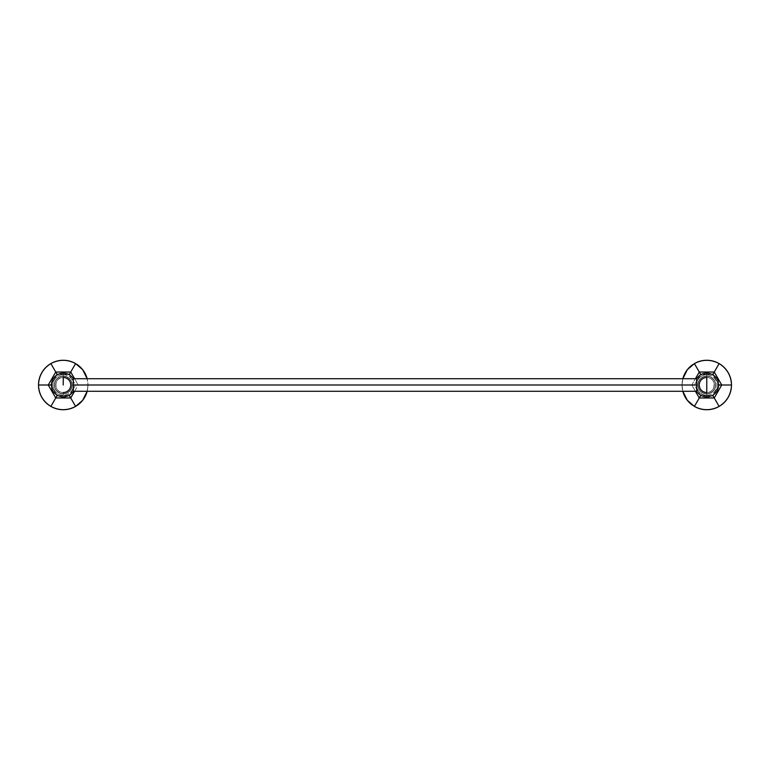 <?xml version="1.0" encoding="UTF-8"?>
<svg xmlns="http://www.w3.org/2000/svg" width="770" height="770" viewBox="0 0 770 770"><rect width="100%" height="100%" fill="white"/><g stroke="black" fill="none" stroke-linecap="round" stroke-linejoin="round"><path stroke-width="0.58" stroke-dasharray="3.85 2.89" d="M701.605 374.316L711.923 374.316L701.605 374.316M700.094 375.192L694.425 385L700.094 394.808L694.425 385L700.094 375.192M701.605 395.684L711.923 395.684L701.605 395.684M713.443 394.808L718.593 385.876L713.443 394.808M718.593 384.124L713.443 375.192L718.593 384.124M706.764 395.299A10.299 10.299 0 0 1 696.465 385A10.299 10.299 0 0 1 706.764 374.701A10.299 10.299 0 0 1 717.062 385A10.299 10.299 0 0 1 706.764 395.299L706.764 393.711A8.711 8.711 0 0 1 698.053 385A8.711 8.711 0 0 1 706.764 376.289L706.764 374.701A10.299 10.299 0 0 0 696.465 385A10.299 10.299 0 0 0 706.764 395.299A10.299 10.299 0 0 0 717.062 385A10.299 10.299 0 0 0 706.764 374.701L706.764 376.289A8.711 8.711 0 0 1 715.474 385A8.711 8.711 0 0 1 706.764 393.711L706.764 393.922A8.922 8.922 0 0 1 697.841 385A8.922 8.922 0 0 1 706.764 376.078A8.922 8.922 0 0 1 715.686 385A8.922 8.922 0 0 1 706.764 393.922L706.764 395.289L706.764 393.922A8.922 8.922 0 0 1 697.841 385A8.922 8.922 0 0 1 706.764 376.078L706.764 374.711L706.764 376.078A8.922 8.922 0 0 0 697.841 385A8.922 8.922 0 0 0 706.764 393.922L706.764 395.289C693.491 395.934 693.481 374.076 706.764 374.711L706.764 376.078L706.764 374.711C712.058 375.067 715.417 377.8 716.841 382.911C717.447 386.184 716.697 389.11 714.589 391.68C712.51 394.028 709.901 395.231 706.764 395.289M682.028 385A24.736 24.736 0 0 1 682.836 378.715L682.028 385A24.736 24.736 0 0 0 682.836 391.285A24.736 24.736 0 0 1 682.028 385L682.836 391.285L682.028 385L691.787 385L682.028 385A24.736 24.736 0 0 1 682.836 378.715L682.028 385M692.721 364.643A24.736 24.736 0 0 1 696.157 362.651A24.736 24.736 0 0 0 692.721 364.643M717.371 362.651A24.736 24.736 0 0 1 720.807 364.643A24.736 24.736 0 0 0 717.371 362.651M731.423 383.017A24.736 24.736 0 0 1 731.5 385A24.736 24.736 0 0 0 731.423 383.017M692.721 405.357A24.736 24.736 0 0 0 696.157 407.349A24.736 24.736 0 0 1 692.721 405.357M717.371 407.349A24.736 24.736 0 0 0 720.807 405.357A24.736 24.736 0 0 1 717.371 407.349M731.423 386.983A24.736 24.736 0 0 0 731.5 385A24.736 24.736 0 0 1 731.423 386.983M695.416 391.285L691.787 385L695.416 378.715L691.787 385L694.425 385L691.787 385L695.416 391.285M706.764 393.711A8.711 8.711 0 0 0 715.474 385A8.711 8.711 0 0 0 706.764 376.289A8.711 8.711 0 0 1 715.474 385A8.711 8.711 0 0 1 706.764 393.711A8.711 8.711 0 0 0 715.474 385A8.711 8.711 0 0 0 706.764 376.289A8.711 8.711 0 0 0 698.053 385A8.711 8.711 0 0 0 706.764 393.711A8.73 8.73 0 0 0 715.494 385A8.73 8.73 0 0 0 706.764 376.27A8.73 8.73 0 0 0 698.034 385A8.73 8.73 0 0 0 706.764 393.73A8.73 8.73 0 0 0 715.494 385A8.73 8.73 0 0 0 706.764 376.27L706.764 377.454A7.546 7.546 0 0 1 714.31 385A7.546 7.546 0 0 1 706.764 392.546L706.764 393.73L706.764 392.546A7.546 7.546 0 0 0 714.31 385A7.546 7.546 0 0 0 706.764 377.454A7.546 7.546 0 0 1 714.31 385A7.546 7.546 0 0 1 706.764 392.546A7.546 7.546 0 0 1 699.227 385A7.546 7.546 0 0 1 706.764 377.454A7.546 7.546 0 0 0 699.227 385A7.546 7.546 0 0 0 706.764 392.546C697.033 393.008 697.033 376.992 706.764 377.454L706.764 376.27A8.73 8.73 0 0 0 698.034 385A8.73 8.73 0 0 0 706.764 393.73A8.711 8.711 0 0 1 698.053 385A8.711 8.711 0 0 1 706.764 376.289A8.711 8.711 0 0 0 698.053 385A8.711 8.711 0 0 0 706.764 393.711M706.764 376.078A8.922 8.922 0 0 1 715.686 385A8.922 8.922 0 0 1 706.764 393.922A8.922 8.922 0 0 0 715.686 385A8.922 8.922 0 0 0 706.764 376.078A8.922 8.922 0 0 1 715.686 385A8.922 8.922 0 0 1 706.764 393.922A8.922 8.922 0 0 1 697.841 385A8.922 8.922 0 0 1 706.764 376.078M706.764 396.868L706.764 392.546L706.764 396.868M706.764 377.454L706.764 373.132L706.764 377.454C716.495 376.992 716.495 393.008 706.764 392.546M696.696 378.715L696.696 391.285L696.696 378.715M73.304 378.715L73.304 385L696.696 385L73.304 385L73.304 391.285L73.304 378.715M63.236 373.132L63.236 377.454C72.967 376.992 72.967 393.008 63.236 392.546L63.236 396.868L63.236 392.546C53.505 393.008 53.505 376.992 63.236 377.454L63.236 373.132M63.236 392.546A7.546 7.546 0 0 1 55.69 385A7.546 7.546 0 0 1 63.236 377.454A7.546 7.546 0 0 0 55.69 385A7.546 7.546 0 0 0 63.236 392.546A7.546 7.546 0 0 1 55.69 385A7.546 7.546 0 0 1 63.236 377.454L63.236 376.27A8.73 8.73 0 0 0 54.506 385A8.73 8.73 0 0 0 63.236 393.73L63.236 392.546L63.236 393.73A8.73 8.73 0 0 0 71.966 385A8.73 8.73 0 0 0 63.236 376.27L63.236 377.454A7.546 7.546 0 0 1 70.773 385A7.546 7.546 0 0 1 63.236 392.546A7.546 7.546 0 0 0 70.773 385A7.546 7.546 0 0 0 63.236 377.454M63.236 376.078A8.922 8.922 0 0 1 72.159 385A8.922 8.922 0 0 1 63.236 393.922A8.922 8.922 0 0 1 54.314 385A8.922 8.922 0 0 1 63.236 376.078L63.236 374.711L63.236 376.078A8.922 8.922 0 0 1 72.159 385A8.922 8.922 0 0 1 63.236 393.922L63.236 395.289L63.236 393.922A8.922 8.922 0 0 0 72.159 385A8.922 8.922 0 0 0 63.236 376.078A8.922 8.922 0 0 1 72.159 385A8.922 8.922 0 0 1 63.236 393.922A8.922 8.922 0 0 1 54.314 385A8.922 8.922 0 0 1 63.236 376.078L63.236 374.711L63.236 376.078A8.922 8.922 0 0 0 54.314 385A8.922 8.922 0 0 0 63.236 393.922L63.236 395.289L63.236 393.922A8.922 8.922 0 0 1 54.314 385A8.922 8.922 0 0 1 63.236 376.078M63.236 376.27A8.73 8.73 0 0 0 54.506 385A8.73 8.73 0 0 0 63.236 393.73A8.73 8.73 0 0 0 71.966 385A8.73 8.73 0 0 0 63.236 376.27A8.711 8.711 0 0 0 54.526 385A8.711 8.711 0 0 0 63.236 393.711A8.711 8.711 0 0 0 71.947 385A8.711 8.711 0 0 0 63.236 376.289A8.711 8.711 0 0 0 54.526 385A8.711 8.711 0 0 0 63.236 393.711A8.711 8.711 0 0 1 54.526 385A8.711 8.711 0 0 1 63.236 376.289A8.711 8.711 0 0 1 71.947 385A8.711 8.711 0 0 1 63.236 393.711A8.711 8.711 0 0 0 71.947 385A8.711 8.711 0 0 0 63.236 376.289A8.711 8.711 0 0 1 71.947 385A8.711 8.711 0 0 1 63.236 393.711L63.236 395.299A10.299 10.299 0 0 0 73.535 385A10.299 10.299 0 0 0 63.236 374.701L63.236 376.289L63.236 374.701A10.299 10.299 0 0 1 73.535 385A10.299 10.299 0 0 1 63.236 395.299A10.299 10.299 0 0 1 52.938 385A10.299 10.299 0 0 1 63.236 374.701A10.299 10.299 0 0 0 52.938 385A10.299 10.299 0 0 0 63.236 395.299L63.236 393.711A8.711 8.711 0 0 1 54.526 385A8.711 8.711 0 0 1 63.236 376.289M68.395 374.316L58.077 374.316L68.395 374.316M56.556 375.192L51.407 384.124L56.556 375.192M51.407 385.876L56.556 394.808L51.407 385.876M58.077 395.684L68.395 395.684L58.077 395.684M69.906 394.808L75.575 385L69.906 375.192L75.575 385L69.906 394.808M74.584 391.285L78.213 385L75.575 385L78.213 385L74.584 378.715L78.213 385L87.973 385L87.164 378.715A24.736 24.736 0 0 1 87.973 385L87.164 378.715A24.736 24.736 0 0 1 87.164 391.285A24.736 24.736 0 0 0 87.973 385L78.213 385L74.584 391.285M38.5 385A24.736 24.736 0 0 1 38.529 383.816A24.736 24.736 0 0 0 38.529 386.184A24.736 24.736 0 0 1 38.5 385M49.858 364.191A24.736 24.736 0 0 1 51.908 363.017A24.736 24.736 0 0 0 49.858 364.191M74.565 363.017A24.736 24.736 0 0 1 76.615 364.191A24.736 24.736 0 0 0 74.565 363.017M49.858 405.809A24.736 24.736 0 0 0 51.908 406.983A24.736 24.736 0 0 1 49.858 405.809M74.565 406.983A24.736 24.736 0 0 0 76.615 405.809A24.736 24.736 0 0 1 74.565 406.983M87.164 391.285L87.973 385L87.164 391.285M63.236 374.711C76.509 374.066 76.519 395.924 63.236 395.289C57.943 394.933 54.583 392.2 53.159 387.089C52.553 383.816 53.303 380.89 55.411 378.32C57.49 375.972 60.099 374.769 63.236 374.711"/><path stroke-width="1.16" d="M700.594 374.316L701.605 374.316L700.594 374.316L700.094 375.192L700.594 374.316L699.275 372.035L700.594 374.316M711.923 374.316L712.933 374.316L714.252 372.035L699.275 372.035L694.396 363.575L687.283 369.754L682.836 378.715A24.736 24.736 0 0 1 689.458 367.329A24.736 24.736 0 0 0 682.836 378.715L687.283 369.754L694.396 363.575L699.275 372.035L714.252 372.035L712.933 374.316L711.923 374.316M700.094 394.808L700.594 395.684L701.605 395.684L700.594 395.684L700.094 394.808M711.923 395.684L712.933 395.684L713.443 394.808L712.933 395.684L711.923 395.684M718.593 385.876L719.103 385L718.593 384.124L719.103 385L721.74 385L714.252 372.035L721.74 385L731.5 385C731.134 375.693 727.005 368.551 719.132 363.575L714.252 372.035L719.132 363.575C710.883 359.244 702.644 359.244 694.396 363.575C702.644 359.244 710.883 359.244 719.132 363.575C727.005 368.551 731.134 375.693 731.5 385L719.103 385L718.593 385.876M713.443 375.192L712.933 374.316L713.443 375.192M689.583 367.203A24.736 24.736 0 0 1 690.998 365.942A24.736 24.736 0 0 0 689.583 367.203M691.065 365.885A24.736 24.736 0 0 1 692.721 364.643A24.736 24.736 0 0 0 691.065 365.885M696.157 362.651A24.736 24.736 0 0 1 698.063 361.842A24.736 24.736 0 0 0 696.157 362.651M698.197 361.794A24.736 24.736 0 0 1 699.901 361.236A24.736 24.736 0 0 0 698.197 361.794M700.113 361.178A24.736 24.736 0 0 1 711.249 360.678A24.736 24.736 0 0 0 700.113 361.178M711.268 360.678A24.736 24.736 0 0 1 713.415 361.178A24.736 24.736 0 0 0 711.268 360.678M713.636 361.236A24.736 24.736 0 0 1 715.32 361.794A24.736 24.736 0 0 0 713.636 361.236M715.465 361.842A24.736 24.736 0 0 1 717.371 362.651A24.736 24.736 0 0 0 715.465 361.842M720.807 364.643A24.736 24.736 0 0 1 722.472 365.885A24.736 24.736 0 0 0 720.807 364.643M722.529 365.942A24.736 24.736 0 0 1 723.944 367.203A24.736 24.736 0 0 0 722.529 365.942M724.069 367.329A24.736 24.736 0 0 1 730.076 376.732A24.736 24.736 0 0 0 724.069 367.329M730.085 376.742A24.736 24.736 0 0 1 730.72 378.85A24.736 24.736 0 0 0 730.085 376.742M730.769 379.033A24.736 24.736 0 0 1 731.154 380.852A24.736 24.736 0 0 0 730.769 379.033M731.163 380.958A24.736 24.736 0 0 1 731.423 383.017A24.736 24.736 0 0 0 731.163 380.958M682.836 391.285A24.736 24.736 0 0 0 689.458 402.672A24.736 24.736 0 0 1 682.836 391.285L687.283 400.246L694.396 406.425C702.644 410.757 710.883 410.757 719.132 406.425C727.005 401.449 731.134 394.307 731.5 385C731.134 394.307 727.005 401.449 719.132 406.425L712.933 395.684L714.252 397.965L721.74 385L714.252 397.965L719.132 406.425C710.883 410.757 702.644 410.757 694.396 406.425L699.275 397.965L695.416 391.285L699.275 397.965L700.594 395.684L699.275 397.965L714.252 397.965L699.275 397.965L694.396 406.425L687.283 400.246L682.836 391.285M689.583 402.797A24.736 24.736 0 0 0 690.998 404.058A24.736 24.736 0 0 1 689.583 402.797M691.065 404.115A24.736 24.736 0 0 0 692.721 405.357A24.736 24.736 0 0 1 691.065 404.115M696.157 407.349A24.736 24.736 0 0 0 698.063 408.158A24.736 24.736 0 0 1 696.157 407.349M698.207 408.206A24.736 24.736 0 0 0 699.891 408.764A24.736 24.736 0 0 1 698.207 408.206M700.113 408.822A24.736 24.736 0 0 0 711.259 409.322A24.736 24.736 0 0 1 700.113 408.822M711.268 409.322A24.736 24.736 0 0 0 713.415 408.822A24.736 24.736 0 0 1 711.268 409.322M713.626 408.764A24.736 24.736 0 0 0 715.33 408.206A24.736 24.736 0 0 1 713.626 408.764M715.465 408.158A24.736 24.736 0 0 0 717.371 407.349A24.736 24.736 0 0 1 715.465 408.158M720.807 405.357A24.736 24.736 0 0 0 722.472 404.115A24.736 24.736 0 0 1 720.807 405.357M722.529 404.058A24.736 24.736 0 0 0 723.944 402.797A24.736 24.736 0 0 1 722.529 404.058M724.069 402.672A24.736 24.736 0 0 0 730.72 391.15A24.736 24.736 0 0 1 724.069 402.672M730.769 390.967A24.736 24.736 0 0 0 731.154 389.148A24.736 24.736 0 0 1 730.769 390.967M731.163 389.043A24.736 24.736 0 0 0 731.423 386.983A24.736 24.736 0 0 1 731.163 389.043M695.416 378.715L699.275 372.035L695.416 378.715M706.764 392.546A7.546 7.546 0 0 1 699.227 385A7.546 7.546 0 0 1 706.764 377.454L706.764 392.546L706.764 377.454M696.696 385L696.696 378.715L696.696 385L73.304 385L73.304 378.715L73.304 385L696.696 385L696.696 391.285L696.696 385M73.304 391.285L73.304 385L73.304 391.285L696.696 391.285C699.093 394.875 702.452 396.733 706.764 396.868C712.866 396.454 716.735 393.297 718.381 387.406L718.256 382.045C717.967 379.6 714.753 373.652 706.764 373.132C702.452 373.267 699.093 375.125 696.696 378.715L73.304 378.715C70.907 375.125 67.548 373.267 63.236 373.132C57.134 373.546 53.265 376.703 51.619 382.594L51.744 387.955C52.033 390.4 55.248 396.348 63.236 396.868C67.548 396.733 70.907 394.875 73.304 391.285M63.236 385L63.236 377.454L63.236 385M63.236 377.454A7.546 7.546 0 0 1 70.773 385A7.546 7.546 0 0 1 63.236 392.546M69.406 374.316L68.395 374.316L69.406 374.316L70.725 372.035L55.748 372.035L57.067 374.316L56.556 375.192L57.067 374.316L58.077 374.316L57.067 374.316L55.748 372.035L48.26 385L50.897 385L51.407 385.876L50.897 385L51.407 384.124L50.897 385L48.26 385L55.748 397.965L57.067 395.684L58.077 395.684L57.067 395.684L56.556 394.808L57.067 395.684L55.748 397.965L70.725 397.965L69.406 395.684L69.906 394.808L69.406 395.684L68.395 395.684L69.406 395.684L70.725 397.965L74.584 391.285L70.725 397.965L55.748 397.965L48.26 385L38.5 385C38.866 394.307 42.995 401.449 50.868 406.425C59.117 410.757 67.356 410.757 75.604 406.425L82.717 400.246L87.164 391.285A24.736 24.736 0 0 1 85.884 394.933A24.736 24.736 0 0 0 87.164 391.285L82.717 400.246L75.604 406.425L70.725 397.965L75.604 406.425C67.356 410.757 59.117 410.757 50.868 406.425L55.748 397.965L50.868 406.425C42.995 401.449 38.866 394.307 38.5 385L48.26 385L55.748 372.035L50.868 363.575C42.995 368.551 38.866 375.693 38.5 385C38.866 375.693 42.995 368.551 50.868 363.575L55.748 372.035L70.725 372.035L69.406 374.316L69.906 375.192L69.406 374.316M74.584 378.715L70.725 372.035L74.584 378.715M87.164 378.715L82.717 369.754L75.604 363.575L70.725 372.035L75.604 363.575C67.356 359.244 59.117 359.244 50.868 363.575C59.117 359.244 67.356 359.244 75.604 363.575L82.717 369.754L87.164 378.715A24.736 24.736 0 0 0 85.884 375.067A24.736 24.736 0 0 1 87.164 378.715M38.529 383.816A24.736 24.736 0 0 1 39.27 378.888A24.736 24.736 0 0 0 38.529 383.816M39.28 378.85A24.736 24.736 0 0 1 40.589 375.067A24.736 24.736 0 0 0 39.28 378.85M40.637 374.952A24.736 24.736 0 0 1 43.216 370.466A24.736 24.736 0 0 0 40.637 374.952M43.303 370.351A24.736 24.736 0 0 1 47.865 365.625A24.736 24.736 0 0 0 43.303 370.351M47.942 365.558A24.736 24.736 0 0 1 48.799 364.913A24.736 24.736 0 0 0 47.942 365.558M48.856 364.874A24.736 24.736 0 0 1 49.858 364.191A24.736 24.736 0 0 0 48.856 364.874M51.908 363.017A24.736 24.736 0 0 1 74.565 363.017A24.736 24.736 0 0 0 51.908 363.017M76.615 364.191A24.736 24.736 0 0 1 77.616 364.874A24.736 24.736 0 0 0 76.615 364.191M77.683 364.922A24.736 24.736 0 0 1 78.521 365.548A24.736 24.736 0 0 0 77.683 364.922M78.607 365.625A24.736 24.736 0 0 1 79.57 366.433A24.736 24.736 0 0 0 78.607 365.625M79.589 366.443A24.736 24.736 0 0 1 81.408 368.214A24.736 24.736 0 0 0 79.589 366.443M81.456 368.272A24.736 24.736 0 0 1 83.17 370.351A24.736 24.736 0 0 0 81.456 368.272M83.266 370.486A24.736 24.736 0 0 1 85.826 374.932A24.736 24.736 0 0 0 83.266 370.486M38.529 386.184A24.736 24.736 0 0 0 39.27 391.122A24.736 24.736 0 0 1 38.529 386.184M39.28 391.15A24.736 24.736 0 0 0 40.589 394.933A24.736 24.736 0 0 1 39.28 391.15M40.637 395.068A24.736 24.736 0 0 0 43.207 399.514A24.736 24.736 0 0 1 40.637 395.068M43.303 399.649A24.736 24.736 0 0 0 45.016 401.728A24.736 24.736 0 0 1 43.303 399.649M45.064 401.786A24.736 24.736 0 0 0 47.865 404.375A24.736 24.736 0 0 1 45.064 401.786M47.952 404.452A24.736 24.736 0 0 0 48.789 405.078A24.736 24.736 0 0 1 47.952 404.452M48.856 405.126A24.736 24.736 0 0 0 49.858 405.809A24.736 24.736 0 0 1 48.856 405.126M51.908 406.983A24.736 24.736 0 0 0 74.565 406.983A24.736 24.736 0 0 1 51.908 406.983M76.615 405.809A24.736 24.736 0 0 0 77.616 405.126A24.736 24.736 0 0 1 76.615 405.809M77.674 405.087A24.736 24.736 0 0 0 78.53 404.442A24.736 24.736 0 0 1 77.674 405.087M78.607 404.375A24.736 24.736 0 0 0 83.17 399.649A24.736 24.736 0 0 1 78.607 404.375M83.247 399.534A24.736 24.736 0 0 0 85.836 395.048A24.736 24.736 0 0 1 83.247 399.534"/></g></svg>
